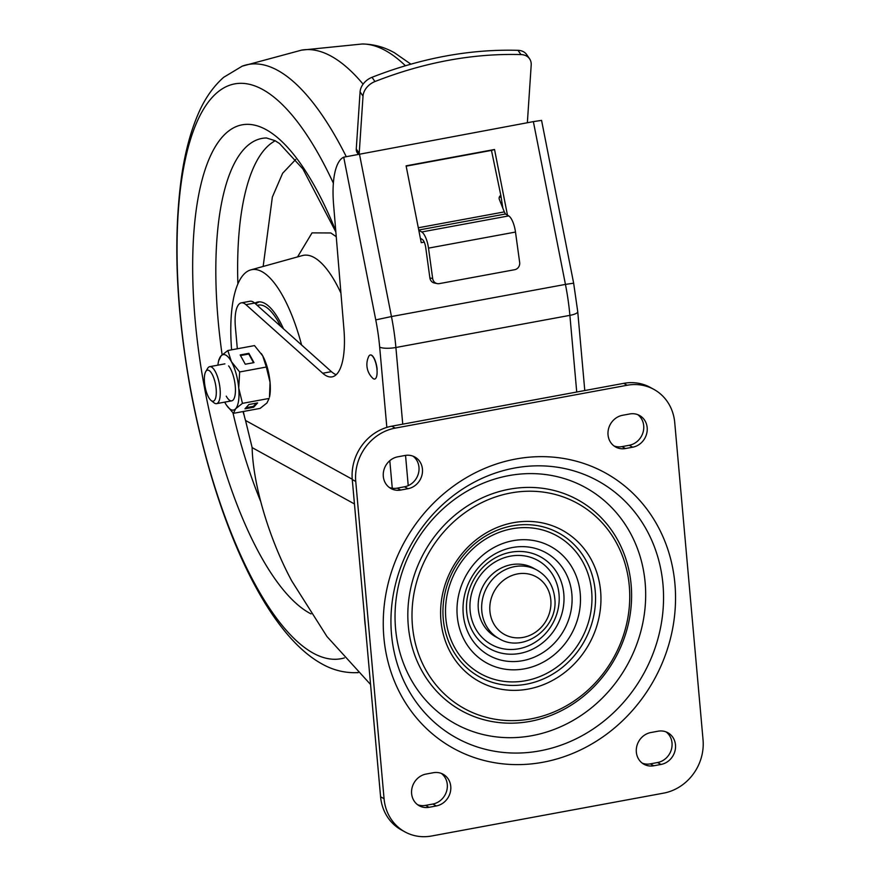 <?xml version="1.0" encoding="UTF-8"?>
<svg xmlns="http://www.w3.org/2000/svg" width="880" height="880" viewBox="0 0 880 880"><rect width="100%" height="100%" fill="white"/><g stroke="black" fill="none" stroke-linecap="round" stroke-linejoin="round"><path stroke-width="1.32" d="M358.006 672.485A308.957 104.654 79.5 0 1 354.244 672.705C342.87 672.595 332.079 669.658 321.871 663.883C264.528 632.313 215.116 519.057 190.751 390.962C176.011 310.101 172.975 238.392 181.643 175.846C185.075 152.526 190.41 132.319 197.659 115.214C204.138 99.616 212.795 86.988 223.63 77.33L242.198 66.165L301.752 50.083A313.412 106.161 79.5 0 1 363.088 84.139M295.724 159.467L282.623 173.272L272.36 197.043L263.164 266.453M231.605 349.833A106.557 36.091 79.5 0 1 250.811 269.885A106.557 36.091 79.5 0 1 262.053 271.7A106.557 36.091 79.5 0 1 301.598 344.993M244.211 415.536A106.557 36.091 79.5 0 1 243.001 411.554M254.793 303.193A73.656 24.948 79.5 0 1 257.994 301.972A73.656 24.948 79.5 0 1 283.492 328.823M212.069 374.099A15.785 5.346 79.5 0 1 216.293 393.382A15.785 5.346 79.5 0 1 211.112 400.499A15.785 5.346 79.5 0 1 208.593 397.243A15.785 5.346 79.5 0 1 205.766 371.547A15.785 5.346 79.5 0 1 212.069 374.099M205.766 371.547L207.68 368.324A18.799 6.369 79.5 0 1 209.704 366.663A18.799 6.369 79.5 0 1 215.193 371.371A18.799 6.369 79.5 0 1 220.22 391.237A18.799 6.369 79.5 0 1 216.535 403.645A18.799 6.369 79.5 0 1 214.06 402.831L211.112 400.499M226.237 396.143A18.799 6.369 -100.5 0 0 234.454 397.617A18.799 6.369 -100.5 0 0 230.384 368.566A18.799 6.369 -100.5 0 0 228.602 365.893M239.657 371.965L238.733 388.091A28.204 9.559 79.5 0 0 231.418 361.669L239.657 371.965L266.321 367.037L270.05 382.305L269.489 397.166A28.204 9.559 -100.5 0 0 270.05 382.305A28.204 9.559 -100.5 0 0 262.735 355.883A28.204 9.559 -100.5 0 0 261.481 353.804A28.204 9.559 -100.5 0 0 261.305 353.551M242.462 403.359L235.62 408.771L233.442 413.325L260.095 408.397L266.937 402.985L269.115 398.442L242.462 403.359L238.733 388.091A28.204 9.559 79.5 0 1 235.62 408.771A28.204 9.559 79.5 0 1 226.457 405.119A28.204 9.559 79.5 0 1 225.192 403.029A28.204 9.559 79.5 0 1 224.719 402.138M227.832 350.526L231.418 361.669A28.204 9.559 -100.5 0 0 220.99 355.938L227.832 350.526L254.496 345.598L262.735 355.883L266.321 367.037M217.888 365.156A28.204 9.559 79.5 0 1 218.438 361.746A28.204 9.559 79.5 0 1 220.99 355.938L218.812 360.481M248.864 353.331L240.163 354.948L245.289 364.221L253.99 362.615L248.864 353.331L248.765 354.024L240.504 355.553M253.671 407.231L257.587 402.919L248.886 404.525L244.981 408.837L253.671 407.231L253.429 406.351L256.333 403.15M233.442 413.325L226.457 405.119M253.55 362.703L248.765 354.024M245.982 407.726L253.429 406.351M431.607 836A47.014 42.625 -61.2 0 1 404.888 831.864A47.014 42.625 -61.2 0 1 384.065 798.71L355.751 481.47A47.014 42.625 -61.2 0 1 395.208 428.109L627.187 385.253A47.014 42.625 -61.2 0 1 653.906 389.4A47.014 42.625 -61.2 0 1 674.729 422.543L703.043 739.794A47.014 42.625 -61.2 0 1 663.586 793.144L431.607 836M653.906 389.4L650.43 387.486A47.014 42.625 118.8 0 0 623.711 383.35L391.732 426.195A47.014 42.625 118.8 0 0 352.275 479.556L380.589 796.796A47.014 42.625 118.8 0 0 401.412 829.95L404.888 831.864M441.32 773.41A17.237 15.631 -61.2 0 1 446.688 790.9A17.237 15.631 -61.2 0 1 432.817 804.045L425.568 805.387A17.237 15.631 -61.2 0 1 417.582 804.705M436.293 805.959A17.237 15.631 118.8 0 0 450.417 791.758A17.237 15.631 118.8 0 0 443.124 774.246A17.237 15.631 118.8 0 0 433.334 772.717L426.085 774.059A17.237 15.631 118.8 0 0 411.961 788.26A17.237 15.631 118.8 0 0 419.254 805.783A17.237 15.631 118.8 0 0 429.044 807.301L436.293 805.959L432.817 804.045M658.064 731.203L650.815 732.545A17.237 15.631 118.8 0 0 636.68 746.746A17.237 15.631 118.8 0 0 643.973 764.258A17.237 15.631 118.8 0 0 653.774 765.776L661.023 764.445A17.237 15.631 118.8 0 0 675.147 750.244A17.237 15.631 118.8 0 0 667.854 732.721A17.237 15.631 118.8 0 0 658.064 731.203M666.05 731.885A17.237 15.631 -61.2 0 1 671.418 749.386A17.237 15.631 -61.2 0 1 657.547 762.531L650.298 763.873A17.237 15.631 -61.2 0 1 642.312 763.18M400.73 490.05L407.979 488.708A17.237 15.631 118.8 0 0 422.103 474.518A17.237 15.631 118.8 0 0 414.81 456.995A17.237 15.631 118.8 0 0 405.02 455.477L397.771 456.819A17.237 15.631 118.8 0 0 383.647 471.02A17.237 15.631 118.8 0 0 390.94 488.532A17.237 15.631 118.8 0 0 400.73 490.05L397.254 488.136L404.503 486.794A17.237 15.631 -61.2 0 0 418.374 473.66A17.237 15.631 -61.2 0 0 413.006 456.159M397.254 488.136A17.237 15.631 -61.2 0 1 389.268 487.454M629.75 413.963L622.501 415.305A17.237 15.631 118.8 0 0 608.377 429.495A17.237 15.631 118.8 0 0 615.67 447.018A17.237 15.631 118.8 0 0 625.46 448.536L632.709 447.194A17.237 15.631 118.8 0 0 646.833 432.993A17.237 15.631 118.8 0 0 639.54 415.481A17.237 15.631 118.8 0 0 629.75 413.963M637.736 414.645A17.237 15.631 -61.2 0 1 643.104 432.146A17.237 15.631 -61.2 0 1 629.233 445.28L621.984 446.622A17.237 15.631 -61.2 0 1 613.998 445.94M370.568 684.508L326.964 636.537L291.852 581.108C270.237 541.222 253.011 486.123 252.131 447.601L245.531 420.464L352.253 479.248M354.453 503.954L252.131 447.601M437.217 283.602A6.27 5.841 -78.4 0 1 432.674 278.531L429.891 277.97A6.27 5.841 101.6 0 0 434.434 283.03L437.217 283.602A6.27 5.841 -78.4 0 0 439.318 283.624L514.712 269.698A6.27 5.841 -78.4 0 0 519.662 262.46L515.493 232.056A15.675 5.313 -100.5 0 0 508.728 215.897L505.45 214.005L504.328 211.893L418.297 227.777M359.205 153.791A9.405 7.073 -34.7 0 1 359.216 153.241L363.022 96.129A15.675 11.792 -34.7 0 1 374.946 81.543C424.303 62.238 472.967 53.251 520.949 54.571A15.675 11.792 -34.7 0 1 529.584 58.806A15.675 11.792 -34.7 0 1 531.201 65.054L527.395 122.177A9.405 7.073 -34.7 0 1 527.34 122.727M529.584 58.806L526.647 54.56A15.675 11.792 145.3 0 0 518.012 50.325C470.03 49.005 421.366 57.992 372.009 77.297A15.675 11.792 145.3 0 0 360.085 91.883L356.268 148.995A9.405 7.073 145.3 0 0 357.247 152.746L358.105 154M500.687 197.208L499.29 197.164M429.891 277.97L425.722 247.566A7.832 2.651 -100.5 0 0 422.345 239.481L420.365 238.271M418.77 230.153L421.74 231.968A15.675 5.313 79.5 0 1 428.505 248.127L432.674 278.531M502.865 208.241L500.852 195.481A3.443 3.157 45.1 0 0 499.367 199.507L504.328 211.893M500.852 195.481L491.469 150.392L494.538 149.49L507.463 215.127M584.782 390.533L577.742 311.696A12.54 3.157 174.9 0 1 569.888 315.359A103.422 35.035 -100.5 0 0 565.444 284.405L573.65 283.184L541.574 120.395L533.368 121.616L343.717 157.179L375.76 319.891L391.457 316.547A103.422 35.035 79.5 0 1 395.901 347.501A12.54 3.157 174.9 0 1 379.676 347.094L386.837 427.394M245.531 420.464A31.339 10.615 79.5 0 1 243.353 411.488M336.149 374.715A62.678 21.23 79.5 0 1 331.43 371.646L254.65 303.061A31.339 10.615 -100.5 0 0 249.997 301.257L241.296 302.863A31.339 10.615 79.5 0 0 235.411 327.305L237.325 348.766M241.296 302.863A31.339 10.615 79.5 0 1 245.949 304.667L322.729 373.252A62.678 21.23 -100.5 0 0 332.057 376.871A62.678 21.23 -100.5 0 0 343.915 329.01L333.575 204.49A62.678 21.23 79.5 0 1 343.717 157.179M424.237 242.11L421.234 242.66L406.098 165.836L494.538 149.49M406.164 166.155L491.469 150.392M478.324 609.158A39.171 35.519 -61.2 0 1 495.275 571.736A39.171 35.519 -61.2 0 1 533.467 568.15L536.943 570.064A39.171 35.519 -61.2 0 0 498.74 573.65A39.171 35.519 -61.2 0 0 481.8 611.072A39.171 35.519 118.8 0 0 499.147 638.693L495.671 636.779A39.171 35.519 118.8 0 1 478.324 609.158M376.981 369.501A12.221 4.136 -100.5 0 1 372.768 378.235A18.799 18.799 0 0 1 368.731 356.422A12.221 4.136 79.5 0 1 370.238 354.992A12.221 4.136 79.5 0 1 376.981 369.501L377.157 369.468A12.221 4.136 79.5 0 0 370.414 354.959L370.238 354.992M405.416 65.747A308.957 104.654 -100.5 0 0 385.451 50.567A308.957 104.654 -100.5 0 0 362.186 44C373.56 44.11 384.351 47.047 394.559 52.822L410.894 64.163M242.198 66.165A308.957 104.654 79.5 0 1 277.816 70.444A308.957 104.654 79.5 0 1 346.17 156.475M344.399 657.921A292.259 99 79.5 0 1 313.093 653.081A292.259 99 79.5 0 1 179.96 311.861A292.259 99 79.5 0 1 262.812 89.584A292.259 99 79.5 0 1 333.377 183.205M311.058 613.899A250.657 84.909 79.5 0 1 309.364 613.008A250.657 84.909 79.5 0 1 195.173 320.353A250.657 84.909 79.5 0 1 266.233 129.712A250.657 84.909 79.5 0 1 335.764 230.802M260.601 501.237A233.739 79.178 79.5 0 1 232.969 412.863M222.134 354.794A233.739 79.178 79.5 0 1 266.442 137.973L275.055 140.679L279.543 143.55L302.885 168.927L335.863 231.979M275.231 140.778A230.351 78.034 -100.5 0 0 237.875 283.998M297.55 256.916L312.037 232.87L330.814 232.969L336.248 236.687M340.934 293.117A111.265 37.686 -100.5 0 0 314.072 257.477A111.265 37.686 -100.5 0 0 302.335 255.585L303.512 255.321M280.753 326.37A70.521 23.892 -100.5 0 0 265.012 306.471A70.521 23.892 -100.5 0 0 257.235 305.371M380.589 796.796L384.065 798.71M355.751 481.47L352.275 479.556M391.732 426.195L395.208 428.109M627.187 385.253L623.711 383.35M542.927 762.256A157.278 142.604 118.8 0 0 674.916 583.748A157.278 142.604 118.8 0 0 515.867 459.008A157.278 142.604 118.8 0 0 383.878 637.516A157.278 142.604 118.8 0 0 542.927 762.256M539.869 750.86A146.696 133.001 118.8 0 0 662.97 584.375A146.696 133.001 118.8 0 0 514.624 468.028A146.696 133.001 118.8 0 0 391.523 634.513A146.696 133.001 118.8 0 0 539.869 750.86M508.75 475.629A134.871 122.287 -61.2 0 1 645.139 582.593A134.871 122.287 -61.2 0 1 531.96 735.669A134.871 122.287 -61.2 0 1 395.571 628.705A134.871 122.287 -61.2 0 1 508.75 475.629M530.068 721.38A120.417 109.175 118.8 0 0 631.125 584.716A120.417 109.175 118.8 0 0 509.355 489.214A120.417 109.175 118.8 0 0 408.298 625.878A120.417 109.175 118.8 0 0 530.068 721.38M510.785 492.976A117.172 106.238 -61.2 0 1 629.277 585.904A117.172 106.238 -61.2 0 1 530.948 718.883A117.172 106.238 -61.2 0 1 412.456 625.955A117.172 106.238 -61.2 0 1 510.785 492.976M528.198 689.073A86.295 78.243 118.8 0 0 600.611 591.129A86.295 78.243 118.8 0 0 513.348 522.687A86.295 78.243 118.8 0 0 440.935 620.631A86.295 78.243 118.8 0 0 528.198 689.073M512.171 525.877A82.115 74.448 -61.2 0 1 595.221 590.997A82.115 74.448 -61.2 0 1 526.306 684.2A82.115 74.448 -61.2 0 1 443.267 619.069A82.115 74.448 -61.2 0 1 512.171 525.877M511.962 528.792A78.804 71.456 -61.2 0 1 591.657 591.294A78.804 71.456 -61.2 0 1 525.514 680.735A78.804 71.456 -61.2 0 1 445.819 618.233A78.804 71.456 -61.2 0 1 511.962 528.792M524.458 668.833A66.462 60.258 118.8 0 0 580.228 593.395A66.462 60.258 118.8 0 0 513.018 540.694A66.462 60.258 118.8 0 0 457.248 616.121A66.462 60.258 118.8 0 0 524.458 668.833M522.599 660.693A58.707 53.218 118.8 0 0 571.868 594.077A58.707 53.218 118.8 0 0 512.501 547.514A58.707 53.218 118.8 0 0 463.243 614.141A58.707 53.218 118.8 0 0 522.599 660.693M510.73 552.244A52.481 47.575 -61.2 0 1 563.805 593.868A52.481 47.575 -61.2 0 1 519.761 653.433A52.481 47.575 -61.2 0 1 466.697 611.809A52.481 47.575 -61.2 0 1 510.73 552.244M510.433 556.149A48.048 43.56 -61.2 0 1 559.02 594.253A48.048 43.56 -61.2 0 1 518.705 648.78A48.048 43.56 -61.2 0 1 470.118 610.676A48.048 43.56 -61.2 0 1 510.433 556.149M425.568 805.387L429.044 807.301M650.298 763.873L653.774 765.776M661.023 764.445L657.547 762.531M407.979 488.708L404.503 486.794M632.709 447.194L629.233 445.28M621.984 446.622L625.46 448.536M365.486 627.506A148.874 134.97 -61.2 0 1 364.793 621.28A148.874 134.97 -61.2 0 1 364.364 614.999M505.45 214.005L418.737 230.032M520.949 54.571L518.012 50.325M374.946 81.543L372.009 77.297M363.022 96.129L360.085 91.883M356.268 148.995L359.216 153.241M515.493 232.056L428.505 248.127M421.74 231.968L508.728 215.897M375.76 319.891A90.893 30.789 79.5 0 1 379.676 347.094M576.73 392.029L569.888 315.359L395.901 347.501L402.743 424.16M359.392 153.758L391.457 316.547L565.444 284.405L533.368 121.616M405.537 455.389L408.232 485.639M389.807 460.669L392.271 488.235M322.729 373.252L331.43 371.646M254.65 303.061L245.949 304.667M489.918 611.281A32.912 29.832 118.8 0 0 523.193 637.384A32.912 29.832 118.8 0 0 550.814 600.028A32.912 29.832 -61.2 0 0 517.528 573.925A32.912 29.832 -61.2 0 0 489.918 611.281M301.279 50.16L362.186 44M358.171 672.661L354.244 672.705M250.811 269.885L302.335 255.585M259.138 301.862L255.486 303.809M216.535 403.645L231.726 400.84M209.704 366.663L224.895 363.858M218.438 361.746L218.933 359.524M577.742 311.696L573.65 283.184M499.147 638.693C523.655 653.73 558.789 627.616 554.741 598.202C553.333 585.607 547.404 576.224 536.943 570.064"/></g></svg>
